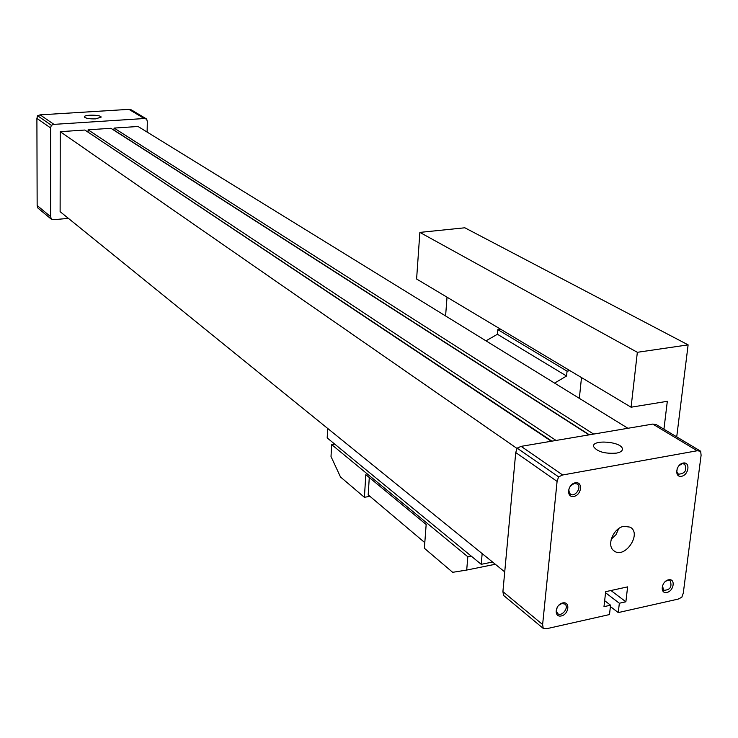 <?xml version="1.0" encoding="UTF-8"?>
<svg xmlns="http://www.w3.org/2000/svg" width="738" height="738" viewBox="0 0 738 738"><rect width="100%" height="100%" fill="white"/><g stroke="black" fill="none" stroke-linecap="round" stroke-linejoin="round"><path stroke-width="1.11" d="M627.918 428.28L138.052 126.484L114.113 128.08L113.837 130.165M504.727 571.885L60.119 211.658L60.239 131.678L517.052 448.473M551.341 441.25L84.87 130.036L60.239 131.678M551.904 441.149L87.711 131.927M556.046 440.448L88.108 129.814L88.099 131.899M589.016 434.866L110.912 128.292L88.108 129.814M147.12 132.074L147.305 121.622L146.687 119.067L144.224 118.532L53.939 124.371L51.328 125.257L50.627 127.96L50.654 216.704L51.346 219.214L53.902 219.675L68.413 218.374M144.224 118.532L128.956 109.362L131.392 109.897L146.687 119.067M128.956 109.362L40.138 114.86L37.583 115.728L36.9 118.375L37.149 205.505L37.832 207.978L51.346 219.214M37.149 205.505L50.654 216.704M36.9 118.375L50.627 127.96M37.583 115.728L51.328 125.257M40.138 114.86L53.939 124.371M95.636 118.864L101.134 117.139C101.263 114.685 83.597 114.455 84.372 116.927C85.58 118.375 89.344 119.021 95.636 118.864M623.961 526.295L630.123 527.144C642.42 533.583 624.551 559.69 613.933 550.779C606.166 545.622 613.416 527.836 623.961 526.295M683.194 463.04C690.556 461.637 688.849 474.995 681.534 476.287C674.163 477.744 675.833 464.331 683.194 463.04M562.716 602.937C570.409 601.202 569.016 614.302 561.35 615.935C553.648 617.724 555.004 604.56 562.716 602.937M575.299 482.8C583.158 481.305 581.692 495.05 573.869 496.434C566 497.993 567.421 484.174 575.299 482.8M668.499 579.819C675.722 578.186 674.098 590.926 666.912 592.457C659.689 594.136 661.276 581.341 668.499 579.819M700.666 451.232L697.179 450.761L562.66 474.986L558.592 476.859L557.089 481.407L542.624 624.551L543.242 628.407L546.978 628.638L609.487 614.56L610.557 605.197L603.979 606.664L605.677 591.664L627.623 586.876L625.87 601.793L619.348 603.241L618.26 612.586L678.148 599.099L681.829 597.245L683.287 593.075L701.1 455.235L700.666 451.232L656.183 424.562L652.761 424.073L521.129 446.361L517.163 448.151L515.733 452.542L502.91 591.618L503.547 595.391L543.242 628.407M618.26 612.586L610.4 606.544M619.348 603.241L605.557 592.743M625.87 601.793L610.944 590.511M610.557 605.197L604.653 600.667M542.624 624.551L502.91 591.618M557.089 481.407L515.733 452.542M558.592 476.859L517.163 448.151M562.66 474.986L521.129 446.361M616.488 453.114C620.593 452.311 622.558 450.9 622.392 448.87C621.848 441.545 591.424 439.184 593.61 446.628C597.199 451.748 604.828 453.916 616.488 453.114M697.179 450.761L652.761 424.073M589.376 434.802L114.086 130.156M593.62 434.082L114.113 128.08M665.445 581.378L667.567 580.391L670.205 580.806C672.3 586.913 670.095 590.086 663.591 590.326L662.475 585.529M574.385 483.491L577.208 483.98C582.264 486.923 575.068 497.624 570.363 494.165C567.513 489.866 568.85 486.305 574.385 483.491M558.537 605.428L561.839 603.509L564.893 604.062C569.505 607.162 561.867 617.189 557.633 613.601L556.277 610.723L557.375 606.913M678.905 465.669L682.226 463.732L684.633 464.091C687.263 470.244 685.187 473.611 678.416 474.211L676.838 471.831L677.226 468.335M618.748 528.574L615.981 534.663L611.184 539.321M482.163 553.601L481.231 564.321L327.183 437.92L327.7 428.455M452.68 572.319L424.378 548.269L426.167 524.487L365.817 474.654L364.397 497.301L340.486 476.979L331.011 456.527L331.676 444.617L467.827 556.766L466.702 570.059L452.68 572.319M369.932 496.323L364.397 497.301M579.339 398.354L581.498 377.57M447.025 297.193L445.595 315.956M676.718 436.878L688.12 344.867L637.346 352.303L631.082 407.21L667.318 401.297L663.932 429.202M631.082 407.21L416.601 279.001L419.867 232.396L637.346 352.303M688.12 344.867L464.839 227.784L419.867 232.396M471.195 556.092L467.827 556.766M334.748 444.128L331.676 444.617M495.318 564.256L466.702 570.059M369.286 477.514L368.188 494.847L424.802 542.633M570.013 370.707L567.052 371.149L566.563 376.02L554.579 383.096M500.678 329.259L497.827 329.637L497.421 334.259L485.982 340.836M566.563 376.02L497.421 334.259M567.052 371.149L497.827 329.637M492.569 562.033L481.231 564.321M622.199 450.18L622.392 448.87"/></g></svg>
